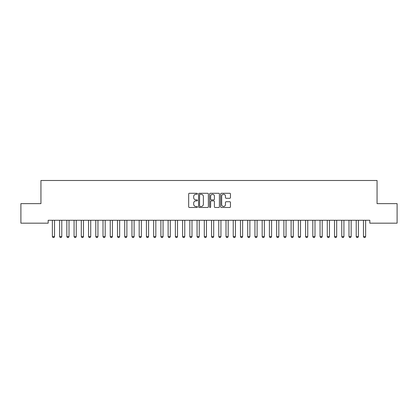 <?xml version="1.0" encoding="UTF-8"?>
<svg xmlns="http://www.w3.org/2000/svg" width="418" height="418" viewBox="0 0 418 418"><rect width="100%" height="100%" fill="white"/><g stroke="black" fill="none" stroke-linecap="round" stroke-linejoin="round"><path stroke-width="0.63" d="M197.427 193.78A0.496 0.496 0 0 0 196.93 193.283L189.385 193.283A0.711 0.711 0 0 0 188.675 193.994L188.675 206.774A0.711 0.711 0 0 0 189.385 207.485L196.93 207.485A0.496 0.496 0 0 0 197.427 206.988A0.496 0.496 0 0 0 196.93 206.492L195.953 206.492A2.273 2.273 0 0 1 193.68 204.219L193.68 203.153A2.273 2.273 0 0 1 195.953 200.88L196.93 200.88A0.496 0.496 0 0 0 197.427 200.384A0.496 0.496 0 0 0 196.93 199.888L195.953 199.888A2.273 2.273 0 0 1 193.68 197.615L193.68 196.549A2.273 2.273 0 0 1 195.953 194.276L196.93 194.276A0.496 0.496 0 0 0 197.427 193.78M229.754 198.289A0.711 0.711 0 0 0 230.464 197.578L230.464 193.994A0.711 0.711 0 0 0 229.754 193.283L221.373 193.283A0.711 0.711 0 0 0 220.662 193.994L220.662 206.774A0.711 0.711 0 0 0 221.373 207.485L229.754 207.485A0.711 0.711 0 0 0 230.464 206.774L230.464 202.443A0.711 0.711 0 0 0 229.754 201.732L226.169 201.732A0.711 0.711 0 0 0 225.459 202.443L225.459 204.59A1.902 1.902 0 0 1 223.557 206.492A1.902 1.902 0 0 1 221.66 204.59L221.66 196.178A1.902 1.902 0 0 1 223.557 194.276A1.902 1.902 0 0 1 225.459 196.178L225.459 197.578A0.711 0.711 0 0 0 226.169 198.289L229.754 198.289M369.825 220.281L48.174 220.281L48.174 223.17L20.9 223.17L20.9 203.639L40.938 203.639L40.938 180.487L377.062 180.487L377.062 203.639L397.1 203.639L397.1 223.17L369.825 223.17L369.825 220.281M208.378 193.994A0.711 0.711 0 0 0 207.668 193.283L199.287 193.283A0.711 0.711 0 0 0 198.581 193.994L198.581 206.774A0.711 0.711 0 0 0 199.287 207.485L207.668 207.485A0.711 0.711 0 0 0 208.378 206.774L208.378 193.994M210.332 193.283L218.713 193.283A0.711 0.711 0 0 1 219.419 193.994L219.419 206.774A0.711 0.711 0 0 1 218.713 207.485L215.124 207.485A0.711 0.711 0 0 1 214.413 206.774L214.413 201.591A0.711 0.711 0 0 0 213.702 200.88L211.325 200.88A0.711 0.711 0 0 0 210.615 201.591L210.615 206.988A0.496 0.496 0 0 1 210.118 207.485A0.496 0.496 0 0 1 209.622 206.988L209.622 193.994A0.711 0.711 0 0 1 210.332 193.283M200.07 194.276A0.496 0.496 0 0 0 199.574 194.772L199.574 205.996A0.496 0.496 0 0 0 200.07 206.492L201.1 206.492A2.273 2.273 0 0 0 203.373 204.219L203.373 196.549A2.273 2.273 0 0 0 201.1 194.276L200.07 194.276M214.413 196.209A1.902 1.902 0 0 0 212.516 194.313A1.902 1.902 0 0 0 210.615 196.209L210.615 199.177A0.711 0.711 0 0 0 211.325 199.888L213.702 199.888A0.711 0.711 0 0 0 214.413 199.177L214.413 196.209M52.339 220.438A0.721 0.721 -179.4 0 1 52.37 220.657A0.721 0.721 179.6 0 0 52.339 220.438L52.287 220.281M54.627 220.281L54.575 220.438A0.721 0.721 179.6 0 0 54.539 220.657L54.539 236.572L54 237.513L52.914 237.513L52.37 236.572L52.37 220.657M52.37 236.572L54.539 236.572M59.57 220.438A0.721 0.721 -179.4 0 1 59.607 220.657A0.721 0.721 179.6 0 0 59.57 220.438L59.523 220.281M66.807 220.438A0.721 0.721 -179.4 0 1 66.838 220.657A0.721 0.721 179.6 0 0 66.807 220.438L66.755 220.281M61.859 220.281L61.812 220.438A0.721 0.721 179.6 0 0 61.775 220.657L61.775 236.572L61.232 237.513L60.15 237.513L59.607 236.572L59.607 220.657M59.607 236.572L61.775 236.572M69.095 220.281L69.043 220.438A0.721 0.721 179.6 0 0 69.012 220.657L69.012 236.572L68.468 237.513L67.382 237.513L66.838 236.572L66.838 220.657M66.838 236.572L69.012 236.572M74.038 220.438A0.721 0.721 -179.4 0 1 74.075 220.657A0.721 0.721 179.6 0 0 74.038 220.438L73.991 220.281M81.275 220.438A0.721 0.721 -179.4 0 1 81.311 220.657A0.721 0.721 179.6 0 0 81.275 220.438L81.223 220.281M76.327 220.281L76.28 220.438A0.721 0.721 179.6 0 0 76.243 220.657L76.243 236.572L75.7 237.513L74.618 237.513L74.075 236.572L74.075 220.657M74.075 236.572L76.243 236.572M83.563 220.281L83.511 220.438A0.721 0.721 179.6 0 0 83.48 220.657L83.48 236.572L82.936 237.513L81.85 237.513L81.311 236.572L81.311 220.657M81.311 236.572L83.48 236.572M88.511 220.438A0.721 0.721 -179.4 0 1 88.543 220.657A0.721 0.721 179.6 0 0 88.511 220.438L88.459 220.281M90.8 220.281L90.748 220.438A0.721 0.721 179.6 0 0 90.716 220.657L90.716 236.572L90.173 237.513L89.086 237.513L88.543 236.572L88.543 220.657M88.543 236.572L90.716 236.572M95.743 220.438A0.721 0.721 -179.4 0 1 95.779 220.657A0.721 0.721 179.6 0 0 95.743 220.438L95.696 220.281M98.031 220.281L97.984 220.438A0.721 0.721 179.6 0 0 97.948 220.657L97.948 236.572L97.404 237.513L96.323 237.513L95.779 236.572L95.779 220.657M95.779 236.572L97.948 236.572M102.98 220.438A0.721 0.721 -179.4 0 1 103.011 220.657A0.721 0.721 179.6 0 0 102.98 220.438L102.927 220.281M105.268 220.281L105.216 220.438A0.721 0.721 179.6 0 0 105.184 220.657L105.184 236.572L104.641 237.513L103.554 237.513L103.011 236.572L103.011 220.657M103.011 236.572L105.184 236.572M110.211 220.438A0.721 0.721 -179.4 0 1 110.247 220.657A0.721 0.721 179.6 0 0 110.211 220.438L110.164 220.281M112.499 220.281L112.452 220.438A0.721 0.721 179.6 0 0 112.416 220.657L112.416 236.572L111.878 237.513L110.791 237.513L110.247 236.572L110.247 220.657M110.247 236.572L112.416 236.572M117.448 220.438A0.721 0.721 -179.4 0 1 117.484 220.657A0.721 0.721 179.6 0 0 117.448 220.438L117.401 220.281M119.736 220.281L119.689 220.438A0.721 0.721 179.6 0 0 119.652 220.657L119.652 236.572L119.109 237.513L118.022 237.513L117.484 236.572L117.484 220.657M117.484 236.572L119.652 236.572M124.684 220.438A0.721 0.721 -179.4 0 1 124.716 220.657A0.721 0.721 179.6 0 0 124.684 220.438L124.632 220.281M126.973 220.281L126.92 220.438A0.721 0.721 179.6 0 0 126.889 220.657L126.889 236.572L126.346 237.513L125.259 237.513L124.716 236.572L124.716 220.657M124.716 236.572L126.889 236.572M131.916 220.438A0.721 0.721 -179.4 0 1 131.952 220.657A0.721 0.721 179.6 0 0 131.916 220.438L131.869 220.281M134.204 220.281L134.157 220.438A0.721 0.721 179.6 0 0 134.121 220.657L134.121 236.572L133.577 237.513L132.496 237.513L131.952 236.572L131.952 220.657M131.952 236.572L134.121 236.572M139.152 220.438A0.721 0.721 -179.4 0 1 139.184 220.657A0.721 0.721 179.6 0 0 139.152 220.438L139.1 220.281M141.441 220.281L141.388 220.438A0.721 0.721 179.6 0 0 141.357 220.657L141.357 236.572L140.814 237.513L139.727 237.513L139.184 236.572L139.184 220.657M139.184 236.572L141.357 236.572M146.389 220.438A0.721 0.721 -179.4 0 1 146.42 220.657A0.721 0.721 179.6 0 0 146.389 220.438L146.337 220.281M148.677 220.281L148.625 220.438A0.721 0.721 179.6 0 0 148.589 220.657L148.589 236.572L148.05 237.513L146.964 237.513L146.42 236.572L146.42 220.657M146.42 236.572L148.589 236.572M153.62 220.438A0.721 0.721 -179.4 0 1 153.657 220.657A0.721 0.721 179.6 0 0 153.62 220.438L153.573 220.281M155.909 220.281L155.862 220.438A0.721 0.721 179.6 0 0 155.825 220.657L155.825 236.572L155.282 237.513L154.2 237.513L153.657 236.572L153.657 220.657M153.657 236.572L155.825 236.572M160.857 220.438A0.721 0.721 -179.4 0 1 160.888 220.657A0.721 0.721 179.6 0 0 160.857 220.438L160.805 220.281M163.145 220.281L163.093 220.438A0.721 0.721 179.6 0 0 163.062 220.657L163.062 236.572L162.518 237.513L161.432 237.513L160.888 236.572L160.888 220.657M160.888 236.572L163.062 236.572M168.088 220.438A0.721 0.721 -179.4 0 1 168.125 220.657A0.721 0.721 179.6 0 0 168.088 220.438L168.041 220.281M170.377 220.281L170.33 220.438A0.721 0.721 179.6 0 0 170.293 220.657L170.293 236.572L169.75 237.513L168.668 237.513L168.125 236.572L168.125 220.657M168.125 236.572L170.293 236.572M175.325 220.438A0.721 0.721 -179.4 0 1 175.361 220.657A0.721 0.721 179.6 0 0 175.325 220.438L175.273 220.281M177.613 220.281L177.561 220.438A0.721 0.721 179.6 0 0 177.53 220.657L177.53 236.572L176.986 237.513L175.9 237.513L175.361 236.572L175.361 220.657M175.361 236.572L177.53 236.572M182.561 220.438A0.721 0.721 -179.4 0 1 182.593 220.657A0.721 0.721 179.6 0 0 182.561 220.438L182.509 220.281M184.85 220.281L184.798 220.438A0.721 0.721 179.6 0 0 184.766 220.657L184.766 236.572L184.223 237.513L183.136 237.513L182.593 236.572L182.593 220.657M182.593 236.572L184.766 236.572M189.793 220.438A0.721 0.721 -179.4 0 1 189.829 220.657A0.721 0.721 179.6 0 0 189.793 220.438L189.746 220.281M192.081 220.281L192.034 220.438A0.721 0.721 179.6 0 0 191.998 220.657L191.998 236.572L191.454 237.513L190.373 237.513L189.829 236.572L189.829 220.657M189.829 236.572L191.998 236.572M197.03 220.438A0.721 0.721 -179.4 0 1 197.061 220.657A0.721 0.721 179.6 0 0 197.03 220.438L196.977 220.281M199.318 220.281L199.266 220.438A0.721 0.721 179.6 0 0 199.234 220.657L199.234 236.572L198.691 237.513L197.604 237.513L197.061 236.572L197.061 220.657M197.061 236.572L199.234 236.572M204.261 220.438A0.721 0.721 -179.4 0 1 204.297 220.657A0.721 0.721 179.6 0 0 204.261 220.438L204.214 220.281M206.549 220.281L206.502 220.438A0.721 0.721 179.6 0 0 206.466 220.657L206.466 236.572L205.928 237.513L204.841 237.513L204.297 236.572L204.297 220.657M204.297 236.572L206.466 236.572M211.498 220.438A0.721 0.721 -179.4 0 1 211.534 220.657A0.721 0.721 179.6 0 0 211.498 220.438L211.451 220.281M213.786 220.281L213.739 220.438A0.721 0.721 179.6 0 0 213.702 220.657L213.702 236.572L213.159 237.513L212.072 237.513L211.534 236.572L211.534 220.657M211.534 236.572L213.702 236.572M218.734 220.438A0.721 0.721 -179.4 0 1 218.766 220.657A0.721 0.721 179.6 0 0 218.734 220.438L218.682 220.281M221.023 220.281L220.97 220.438A0.721 0.721 179.6 0 0 220.939 220.657L220.939 236.572L220.396 237.513L219.309 237.513L218.766 236.572L218.766 220.657M218.766 236.572L220.939 236.572M225.966 220.438A0.721 0.721 -179.4 0 1 226.002 220.657A0.721 0.721 179.6 0 0 225.966 220.438L225.919 220.281M228.254 220.281L228.207 220.438A0.721 0.721 179.6 0 0 228.171 220.657L228.171 236.572L227.627 237.513L226.546 237.513L226.002 236.572L226.002 220.657M226.002 236.572L228.171 236.572M233.202 220.438A0.721 0.721 -179.4 0 1 233.234 220.657A0.721 0.721 179.6 0 0 233.202 220.438L233.15 220.281M235.491 220.281L235.439 220.438A0.721 0.721 179.6 0 0 235.407 220.657L235.407 236.572L234.864 237.513L233.777 237.513L233.234 236.572L233.234 220.657M233.234 236.572L235.407 236.572M240.439 220.438A0.721 0.721 -179.4 0 1 240.47 220.657A0.721 0.721 179.6 0 0 240.439 220.438L240.387 220.281M242.727 220.281L242.675 220.438A0.721 0.721 179.6 0 0 242.639 220.657L242.639 236.572L242.1 237.513L241.014 237.513L240.47 236.572L240.47 220.657M240.47 236.572L242.639 236.572M247.67 220.438A0.721 0.721 -179.4 0 1 247.707 220.657A0.721 0.721 179.6 0 0 247.67 220.438L247.623 220.281M249.959 220.281L249.912 220.438A0.721 0.721 179.6 0 0 249.875 220.657L249.875 236.572L249.332 237.513L248.25 237.513L247.707 236.572L247.707 220.657M247.707 236.572L249.875 236.572M254.907 220.438A0.721 0.721 -179.4 0 1 254.938 220.657A0.721 0.721 179.6 0 0 254.907 220.438L254.855 220.281M257.195 220.281L257.143 220.438A0.721 0.721 179.6 0 0 257.112 220.657L257.112 236.572L256.568 237.513L255.482 237.513L254.938 236.572L254.938 220.657M254.938 236.572L257.112 236.572M262.138 220.438A0.721 0.721 -179.4 0 1 262.175 220.657A0.721 0.721 179.6 0 0 262.138 220.438L262.091 220.281M264.427 220.281L264.38 220.438A0.721 0.721 179.6 0 0 264.343 220.657L264.343 236.572L263.8 237.513L262.718 237.513L262.175 236.572L262.175 220.657M262.175 236.572L264.343 236.572M269.375 220.438A0.721 0.721 -179.4 0 1 269.411 220.657A0.721 0.721 179.6 0 0 269.375 220.438L269.323 220.281M271.663 220.281L271.611 220.438A0.721 0.721 179.6 0 0 271.58 220.657L271.58 236.572L271.036 237.513L269.95 237.513L269.411 236.572L269.411 220.657M269.411 236.572L271.58 236.572M276.611 220.438A0.721 0.721 -179.4 0 1 276.643 220.657A0.721 0.721 179.6 0 0 276.611 220.438L276.559 220.281M278.9 220.281L278.848 220.438A0.721 0.721 179.6 0 0 278.816 220.657L278.816 236.572L278.273 237.513L277.186 237.513L276.643 236.572L276.643 220.657M276.643 236.572L278.816 236.572M283.843 220.438A0.721 0.721 -179.4 0 1 283.879 220.657A0.721 0.721 179.6 0 0 283.843 220.438L283.796 220.281M286.131 220.281L286.084 220.438A0.721 0.721 179.6 0 0 286.048 220.657L286.048 236.572L285.504 237.513L284.423 237.513L283.879 236.572L283.879 220.657M283.879 236.572L286.048 236.572M291.08 220.438A0.721 0.721 -179.4 0 1 291.111 220.657A0.721 0.721 179.6 0 0 291.08 220.438L291.027 220.281M293.368 220.281L293.316 220.438A0.721 0.721 179.6 0 0 293.284 220.657L293.284 236.572L292.741 237.513L291.654 237.513L291.111 236.572L291.111 220.657M291.111 236.572L293.284 236.572M298.311 220.438A0.721 0.721 -179.4 0 1 298.347 220.657A0.721 0.721 179.6 0 0 298.311 220.438L298.264 220.281M300.599 220.281L300.552 220.438A0.721 0.721 179.6 0 0 300.516 220.657L300.516 236.572L299.978 237.513L298.891 237.513L298.347 236.572L298.347 220.657M298.347 236.572L300.516 236.572M305.548 220.438A0.721 0.721 -179.4 0 1 305.584 220.657A0.721 0.721 179.6 0 0 305.548 220.438L305.501 220.281M307.836 220.281L307.789 220.438A0.721 0.721 179.6 0 0 307.752 220.657L307.752 236.572L307.209 237.513L306.122 237.513L305.584 236.572L305.584 220.657M305.584 236.572L307.752 236.572M312.784 220.438A0.721 0.721 -179.4 0 1 312.816 220.657A0.721 0.721 179.6 0 0 312.784 220.438L312.732 220.281M315.073 220.281L315.02 220.438A0.721 0.721 179.6 0 0 314.989 220.657L314.989 236.572L314.446 237.513L313.359 237.513L312.816 236.572L312.816 220.657M312.816 236.572L314.989 236.572M320.016 220.438A0.721 0.721 -179.4 0 1 320.052 220.657A0.721 0.721 179.6 0 0 320.016 220.438L319.969 220.281M322.304 220.281L322.257 220.438A0.721 0.721 179.6 0 0 322.221 220.657L322.221 236.572L321.677 237.513L320.596 237.513L320.052 236.572L320.052 220.657M320.052 236.572L322.221 236.572M327.252 220.438A0.721 0.721 -179.4 0 1 327.284 220.657A0.721 0.721 179.6 0 0 327.252 220.438L327.2 220.281M329.541 220.281L329.488 220.438A0.721 0.721 179.6 0 0 329.457 220.657L329.457 236.572L328.914 237.513L327.827 237.513L327.284 236.572L327.284 220.657M327.284 236.572L329.457 236.572M334.489 220.438A0.721 0.721 -179.4 0 1 334.52 220.657A0.721 0.721 179.6 0 0 334.489 220.438L334.437 220.281M336.777 220.281L336.725 220.438A0.721 0.721 179.6 0 0 336.689 220.657L336.689 236.572L336.15 237.513L335.064 237.513L334.52 236.572L334.52 220.657M334.52 236.572L336.689 236.572M341.72 220.438A0.721 0.721 -179.4 0 1 341.757 220.657A0.721 0.721 179.6 0 0 341.72 220.438L341.673 220.281M344.009 220.281L343.962 220.438A0.721 0.721 179.6 0 0 343.925 220.657L343.925 236.572L343.382 237.513L342.3 237.513L341.757 236.572L341.757 220.657M341.757 236.572L343.925 236.572M348.957 220.438A0.721 0.721 -179.4 0 1 348.988 220.657A0.721 0.721 179.6 0 0 348.957 220.438L348.905 220.281M351.245 220.281L351.193 220.438A0.721 0.721 179.6 0 0 351.162 220.657L351.162 236.572L350.618 237.513L349.532 237.513L348.988 236.572L348.988 220.657M348.988 236.572L351.162 236.572M356.188 220.438A0.721 0.721 -179.4 0 1 356.225 220.657A0.721 0.721 179.6 0 0 356.188 220.438L356.141 220.281M358.477 220.281L358.43 220.438A0.721 0.721 179.6 0 0 358.393 220.657L358.393 236.572L357.85 237.513L356.768 237.513L356.225 236.572L356.225 220.657M356.225 236.572L358.393 236.572M363.425 220.438A0.721 0.721 -179.4 0 1 363.461 220.657A0.721 0.721 179.6 0 0 363.425 220.438L363.373 220.281M365.713 220.281L365.661 220.438A0.721 0.721 179.6 0 0 365.63 220.657L365.63 236.572L365.086 237.513L364 237.513L363.461 236.572L363.461 220.657M363.461 236.572L365.63 236.572"/></g></svg>
